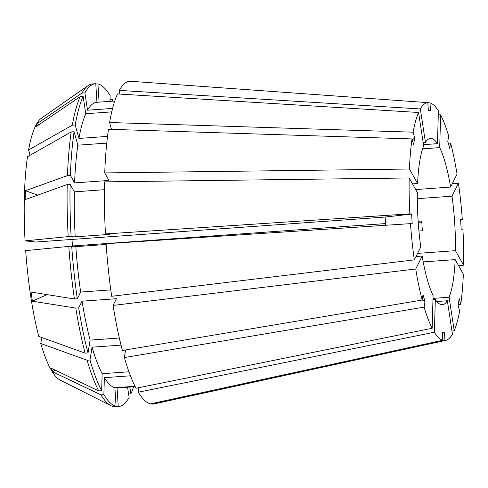 <?xml version="1.0" encoding="UTF-8"?>
<svg xmlns="http://www.w3.org/2000/svg" width="488" height="488" viewBox="0 0 488 488"><rect width="100%" height="100%" fill="white"/><g stroke="black" fill="none" stroke-linecap="round" stroke-linejoin="round"><path stroke-width="0.73" d="M385.709 225.267L385.111 217.038L35.874 242.024L25.071 240.859L68.204 236.613L75.207 236.845L109.58 234.386L105.475 233.947L409.865 213.854L411.597 214.037L412.214 223.821L410.481 223.632A119.237 25.992 85.9 0 0 414.33 259.86L111.679 296.295A161.827 35.276 85.9 0 1 106.091 243.726L410.481 223.632M138.372 387.783L138.25 392.218L434.375 332.23L435.32 299.467A83.363 18.172 85.9 0 0 441.622 304.701A83.363 18.172 85.9 0 0 442.335 304.719A83.363 18.172 85.9 0 0 447.344 300.76L436.821 301.511M435.32 299.467L432.972 299.632M416.002 256.505L422.163 256.066A83.363 18.172 85.9 0 0 433.088 295.508L432.148 328.272A119.237 25.992 85.9 0 1 424.115 307.123L424.993 301.706A441.335 292.355 -15.5 0 0 422.181 299.9M409.865 213.854A119.237 25.992 85.9 0 1 409.176 177.961L417.344 192.455A83.363 18.172 85.9 0 0 420.772 246.94L414.33 259.86M412.506 183.872L417.6 183.512L409.438 169.019L104.737 172.923L108.977 180.444L74.603 182.902L70.37 175.381L67.466 175.589L25.455 190.692A392.303 160.314 -178.4 0 0 37.753 195.127M418.57 112.484L117.498 93.934A161.827 35.276 85.9 0 0 109.574 122.518L413.11 132.181A119.237 25.992 85.9 0 1 418.57 112.484L423.675 145.9A83.363 18.172 85.9 0 0 417.6 183.512M423.163 142.533L425.438 142.368L420.327 108.952L119.261 90.402L119.822 94.074M423.486 144.661L437.462 143.667A83.363 18.172 85.9 0 0 431.16 138.427A83.363 18.172 85.9 0 0 430.44 138.415A83.363 18.172 85.9 0 0 425.438 142.368M413.11 132.181L414.684 137.86L413.592 144.613L412.018 138.934A119.237 25.992 85.9 0 0 409.438 169.019M437.462 143.667L438.401 110.898A119.237 25.992 85.9 0 0 429.995 102.87L430.489 110.715L428.33 110.483L427.836 102.639A119.237 25.992 85.9 0 0 420.327 108.952M415.709 189.558L450.613 187.063A83.363 18.172 85.9 0 0 439.688 147.62L440.634 114.857L438.291 114.717M450.613 187.063L457.055 174.143A119.237 25.992 85.9 0 0 450.625 143.088L448.228 143.021M440.634 114.857A119.237 25.992 85.9 0 1 448.661 136.006L447.789 141.422L449.747 148.504L450.625 143.088M458.677 265.826L463.6 265.167L455.438 250.673A83.363 18.172 85.9 0 0 452.01 196.188L458.445 183.268L452.443 183.39M463.6 265.167A119.237 25.992 85.9 0 0 462.917 229.281L461.184 229.092L460.568 219.313L462.301 219.496A119.237 25.992 85.9 0 0 458.445 183.268M434.375 332.23A119.237 25.992 85.9 0 0 442.787 340.264L442.293 332.413L444.452 332.645L444.94 340.496A119.237 25.992 85.9 0 0 445.709 340.38A119.237 25.992 85.9 0 0 452.449 334.176L447.344 300.76M451.98 331.12L454.206 330.65L449.1 297.235A83.363 18.172 85.9 0 0 455.176 259.622L423.206 261.91M454.206 330.65A119.237 25.992 85.9 0 0 459.665 310.947L458.092 305.268L459.184 298.516L460.757 304.201A119.237 25.992 85.9 0 0 463.344 274.116L455.176 259.622M422.596 148.846L439.688 147.62M417.319 198.671L452.01 196.188M455.438 250.673L417.557 253.382M449.1 297.235L433.009 298.381M418.149 221.241L421.736 220.985L422.352 230.763L418.936 231.007M385.66 223.565L72.505 245.964A83.363 18.172 85.9 0 0 71.956 239.443M418.265 222.906L421.961 222.619M460.587 219.631L462.301 219.496M104.737 172.923A161.827 35.276 85.9 0 1 108.488 129.265L412.018 138.934M119.261 90.402A161.827 35.276 85.9 0 1 130.15 81.24L427.836 102.639M138.25 392.218A161.827 35.276 85.9 0 0 150.45 403.869L442.787 340.264M114.662 406.425L115.333 406.76A161.827 35.276 85.9 0 0 115.656 406.748L118.553 406.541A161.827 35.276 85.9 0 0 129.125 397.391L127.569 387.21M25.071 240.859A132.4 28.859 85.9 0 1 27.493 156.739L71.218 131.937A161.827 35.276 85.9 0 0 67.466 175.589M104.365 189.704L74.347 191.851L70.107 184.33L67.21 184.537A161.827 35.276 85.9 0 0 68.204 236.613M67.21 184.537L25.193 199.641L25.455 190.692M128.612 394.023L130.888 393.865A161.827 35.276 85.9 0 0 133.614 386.777M71.218 131.937L74.115 131.73A161.827 35.276 85.9 0 0 70.37 175.381M113.186 101.132A161.827 35.276 85.9 0 0 112.368 99.54L110.02 99.711M96.947 102.291L95.782 83.698A161.827 35.276 85.9 0 0 95.459 83.716A161.827 35.276 85.9 0 0 84.888 92.866L81.99 93.074L37.521 123.36A392.303 359.211 -153.5 0 0 38.887 124.757M95.459 83.716L92.561 83.924A161.827 35.276 85.9 0 0 88.121 85.595A161.827 35.276 85.9 0 0 81.99 93.074M41.736 337.489L40.76 343.509L87.096 360.229A161.827 35.276 85.9 0 0 98.747 390.925L50.941 368.105L53.168 372.063L100.979 394.877L103.877 394.67A161.827 35.276 85.9 0 0 116.077 406.321L114.906 387.728L135.017 386.289M100.979 394.877A161.827 35.276 85.9 0 0 111.02 405.723A161.827 35.276 85.9 0 0 113.179 406.528L116.077 406.321M130.888 393.865L129.845 387.051M74.115 131.73L77.842 145.186A143.191 31.214 85.9 0 0 74.603 182.902M112.319 101.193L112.368 99.54M114.765 101.016L96.789 102.303A143.191 31.214 85.9 0 0 87.541 110.209L84.888 92.866M103.877 394.67L104.365 377.663A143.191 31.214 85.9 0 0 114.906 387.728M77.842 145.186L106.762 143.118M112.594 108.421L87.541 110.209M104.365 377.663L130.448 375.797M422.163 256.066L415.727 268.986A119.237 25.992 85.9 0 0 422.157 300.041L423.029 294.624L424.993 301.706M415.727 268.986L113.076 305.421L116.418 298.717L82.045 301.175L78.702 307.879L75.805 308.087A161.827 35.276 85.9 0 0 85.132 353.147L38.796 336.433A132.4 28.859 85.9 0 1 25.687 250.637L68.82 246.391A161.827 35.276 85.9 0 0 74.408 298.961L31.012 292.068L32.403 301.194A392.303 132.492 171.3 0 1 47.177 294.636M75.805 308.087L32.403 301.194M68.82 246.391L71.718 246.184A161.827 35.276 85.9 0 0 77.311 298.754L74.408 298.961M71.718 246.184L75.823 246.629A143.191 31.214 85.9 0 0 80.654 292.05L77.311 298.754M110.782 289.89L80.654 292.05M75.823 246.629L106.14 244.457M458.189 304.664L460.757 304.201M152.561 403.405L152.604 404.101A161.827 35.276 85.9 0 0 154.025 403.924L445.709 340.38M152.604 404.101L444.94 340.496M409.176 177.961L104.481 181.871A161.827 35.276 85.9 0 0 105.475 233.947M427.842 102.712L429.995 102.87M113.076 305.421A161.827 35.276 85.9 0 0 122.403 350.488L422.157 300.041M125.599 349.951L124.367 357.564A161.827 35.276 85.9 0 0 136.018 388.259L432.148 328.272M124.367 357.564L424.115 307.123M72.505 245.964L77.525 246.507M30.055 155.288L28.585 149.987L72.309 125.184L75.207 124.977L78.934 138.439L107.519 136.39M88.121 85.595L41.419 118.188A132.4 28.859 85.9 0 0 28.585 149.987M40.76 343.509A132.4 28.859 85.9 0 0 60.152 380.109L111.02 405.723M111.74 111.88L85.784 113.741L83.131 96.392L80.227 96.6A161.827 35.276 85.9 0 0 72.309 125.184M80.227 96.6L35.764 126.886L37.521 123.36M115.333 406.76L118.236 406.553A161.827 35.276 85.9 0 0 118.553 406.541M70.107 184.33A161.827 35.276 85.9 0 0 71.108 236.405M109.971 101.358L110.142 95.581A161.827 35.276 85.9 0 0 97.936 83.93L99.082 102.138M95.807 84.082L97.936 83.93M83.131 96.392A161.827 35.276 85.9 0 0 75.207 124.977M78.702 307.879A161.827 35.276 85.9 0 0 88.035 352.94L90.109 340.105L119.34 338.013M85.132 353.147L88.035 352.94M98.747 390.925L101.65 390.711L102.138 373.704L128.948 371.789M87.096 360.229L89.993 360.022A161.827 35.276 85.9 0 0 101.65 390.711M117.065 387.96A143.191 31.214 85.9 0 0 117.224 387.954L135.2 386.667L117.065 387.96L118.236 406.553M74.347 191.851A143.191 31.214 85.9 0 0 75.207 236.845M85.784 113.741A143.191 31.214 85.9 0 0 78.934 138.439M82.045 301.175A143.191 31.214 85.9 0 0 90.109 340.105M89.993 360.022L92.067 347.188A143.191 31.214 85.9 0 0 102.138 373.704M92.067 347.188L121.03 345.114M111.471 129.363L109.574 122.518M411.597 214.037A441.335 16.94 -3.6 0 1 385.111 217.038M414.684 137.86A441.335 316.315 9.2 0 1 412.323 140.038M53.168 372.063A392.303 347.688 150.6 0 1 54.802 369.947"/></g></svg>

